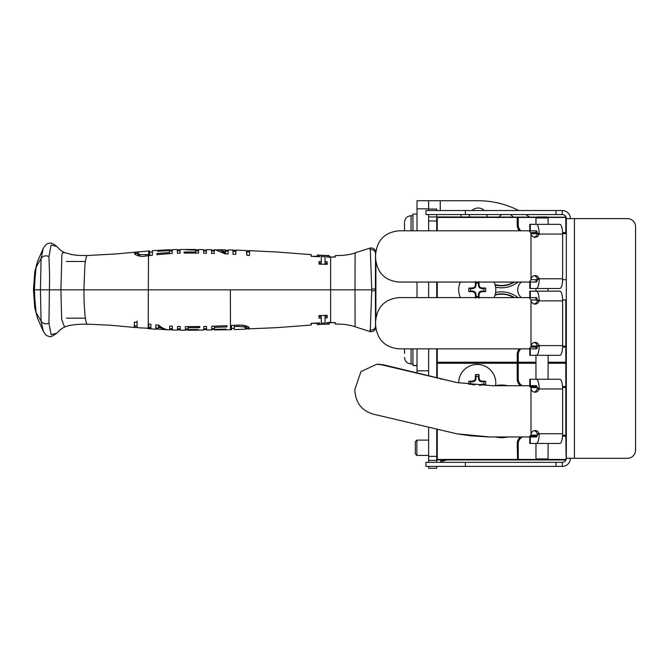 <?xml version="1.0" encoding="UTF-8"?>
<svg xmlns="http://www.w3.org/2000/svg" width="669" height="669" viewBox="0 0 669 669"><rect width="100%" height="100%" fill="white"/><g stroke="black" fill="none" stroke-linecap="round" stroke-linejoin="round"><path stroke-width="1" d="M495.595 287.126A26.325 26.325 0 0 0 517.957 282.059M495.135 284.927A24.301 24.301 0 0 0 514.461 282.059M517.957 297.605A26.325 26.325 0 0 0 495.595 292.537M514.461 297.605A24.301 24.301 0 0 0 495.135 294.736M535.961 362.732L437.25 362.732L436.732 362.213L436.732 348.867M436.732 297.605L436.732 282.059M436.732 230.797L436.732 217.45L437.25 216.932L566.074 217.191M436.732 214.565L436.732 217.45L437.25 216.932M437.25 348.867L437.25 362.213L436.732 362.213L436.732 363.275L437.25 362.757L535.961 362.757M519.428 230.797A8.622 8.622 0 0 1 517.212 225.035L517.212 217.45L437.25 217.45L437.25 230.797M437.25 282.059L437.25 297.605M437.25 362.732L437.25 362.213L517.212 362.213L517.212 354.629L517.731 354.629L517.731 362.213L517.212 362.213M521.36 282.059A10.127 10.127 0 0 0 521.36 297.605M566.334 279.709L562.621 279.709M537.266 279.709L530.994 279.709M530.994 299.955L537.266 299.955M562.621 299.955L566.334 299.955M562.629 346.015L565.966 346.375L562.612 346.534M537.266 346.534L530.994 346.534M565.815 346.534L565.815 347.052L562.596 347.052M548.103 362.213L565.815 362.213L565.815 347.052M520.908 348.867A7.585 7.585 0 0 0 518.249 354.629L518.249 362.213L535.961 362.213M565.815 362.732L566.334 362.213L565.815 362.732L548.103 362.732M518.249 362.213L517.731 362.213M517.731 354.629A8.103 8.103 0 0 1 520.148 348.867A8.103 8.103 0 0 0 517.731 354.629L518.249 354.629M565.815 346.015L565.815 299.955M517.212 217.45L518.249 217.45L518.249 225.035A7.585 7.585 0 0 0 520.908 230.797M562.596 232.611L565.815 232.611L565.815 217.45L547.585 217.45M536.479 217.45L518.249 217.45M565.815 232.611L566.334 233.648L562.629 233.648M517.731 217.45L517.731 225.035A8.103 8.103 0 0 0 520.148 230.797A8.103 8.103 0 0 1 517.731 225.035L518.249 225.035M565.815 216.932L566.158 217.45M530.994 233.13L537.266 233.13M562.612 233.13L565.815 233.13M513.842 282.059A23.975 23.975 0 0 1 495.027 284.559M483.846 288.64L481.555 288.64L479.339 287.72L478.427 285.512L478.427 283.221A6.715 6.715 0 0 0 476.044 283.221L476.044 285.512L475.124 287.72L472.916 288.64L470.625 288.64A6.715 6.715 0 0 0 470.625 291.023L472.916 291.023L475.124 291.935L476.044 294.151L476.044 296.442A6.715 6.715 0 0 0 478.427 296.442L478.427 294.151L479.339 291.935L481.555 291.023L483.846 291.023A6.715 6.715 0 0 0 483.846 288.64L485.56 288.055A8.513 8.513 0 0 1 485.56 291.609A24.059 2.099 180 0 1 481.688 291.701A24.025 2.091 157.5 0 1 479.874 292.47A24.025 2.091 112.5 0 1 479.104 294.285A24.059 2.099 90 0 1 479.029 297.605M483.846 291.023L485.56 291.609M460.381 297.605A18.556 18.556 0 0 1 460.381 282.059M494.082 282.059A18.556 18.556 0 0 1 494.082 297.605M479.029 282.059A24.059 2.099 90 0 1 479.104 285.379A24.025 2.091 67.5 0 1 479.874 287.193A24.025 2.091 22.5 0 1 481.688 287.963A24.059 2.099 0 0 1 485.56 288.055M475.442 297.605A24.059 2.099 -90 0 1 475.366 294.285A24.025 2.091 -112.5 0 1 474.589 292.47A24.025 2.091 -157.5 0 1 472.774 291.701A24.059 2.099 180 0 1 468.91 291.609A8.513 8.513 0 0 1 468.91 288.055A24.059 2.099 0 0 1 472.774 287.963A24.025 2.091 -22.5 0 1 474.589 287.193A24.025 2.091 -67.5 0 1 475.366 285.379A24.059 2.099 -90 0 1 475.442 282.059M478.427 296.442L479.012 298.157M476.044 296.442L475.458 298.157M476.044 285.512L475.366 285.379M476.044 283.221L475.458 281.507M475.124 287.72L474.589 287.193M472.916 288.64L472.774 287.963M470.625 288.64L468.91 288.055M470.625 291.023L468.91 291.609M472.916 291.023L472.774 291.701M475.124 291.935L474.589 292.47M476.044 294.151L475.366 294.285M478.427 283.221L479.012 281.507M478.427 285.512L479.104 285.379M479.339 287.72L479.874 287.193M481.555 288.64L481.688 287.963M481.555 291.023L481.688 291.701M479.339 291.935L479.874 292.47M478.427 294.151L479.104 294.285M495.027 295.104A23.975 23.975 0 0 1 513.842 297.605M495.378 436.949A26.325 26.325 0 0 0 507.687 436.949M507.545 385.729A26.325 26.325 0 0 0 495.595 385.712A18.556 18.556 0 0 0 477.298 364.446A18.556 18.556 0 0 0 458.675 382.877M547.61 459.436L565.815 459.436L565.815 459.954L437.25 459.954L436.732 459.436L436.732 429.381M436.732 377.993L436.732 363.275L437.25 362.757M521.435 436.949A8.103 8.103 0 0 0 517.731 443.756L518.249 443.756L518.249 459.436L517.58 459.586L517.212 443.756L517.731 443.756L517.731 459.436M562.604 435.134L565.966 435.502L565.815 436.171L562.537 436.171M566.166 459.436L565.815 436.171M518.249 459.436L536.454 459.436M548.103 362.757L565.815 362.757L566.334 363.275L548.103 363.275M535.961 363.275L518.249 363.275L518.249 378.955A7.585 7.585 0 0 0 522.422 385.729M562.537 386.54L565.815 386.54L565.815 362.757M520.499 385.729A8.622 8.622 0 0 1 517.212 378.955L517.212 363.275L518.249 363.275M565.815 386.54L566.334 387.577M517.731 363.275L517.731 378.955A8.103 8.103 0 0 0 521.385 385.729A8.103 8.103 0 0 1 517.731 378.955L518.249 378.955M517.212 363.275L437.25 363.275L437.25 378.127M437.25 429.515L437.25 459.436L436.732 459.436L436.732 460.423L428.637 460.423L428.637 462.346M437.25 459.954L437.25 459.436L517.212 459.436M565.815 435.653L562.57 435.653M537.132 435.653L530.893 435.653M530.902 387.058L537.132 387.058M562.57 387.058L565.815 387.058M565.966 387.209L562.604 387.577M565.815 435.134L565.815 387.577M468.818 384.315A8.513 8.513 0 0 1 468.91 381.23A24.059 2.099 0 0 1 472.774 381.138A24.025 2.091 -22.5 0 1 474.589 380.368A24.025 2.091 -67.5 0 1 475.366 378.554A24.059 2.099 -90 0 1 475.458 374.682A8.513 8.513 0 0 1 479.012 374.682A24.059 2.099 90 0 1 479.104 378.554A24.025 2.091 67.5 0 1 479.874 380.368A24.025 2.091 22.5 0 1 481.688 381.138A24.059 2.099 0 0 1 485.56 381.23A8.513 8.513 0 0 1 485.56 384.784A24.059 2.099 180 0 1 481.688 384.876A24.025 2.091 157.5 0 1 480.551 385.361M479.272 385.285L481.555 384.198L483.846 384.198A6.715 6.715 0 0 0 483.846 381.815L485.56 381.23M483.846 384.198L485.56 384.784M481.555 384.198L481.688 384.876M483.846 381.815L481.555 381.815L479.339 380.904L478.427 378.687L478.427 376.396A6.715 6.715 0 0 0 476.044 376.396L476.044 378.687L475.124 380.904L472.916 381.815L470.625 381.815A6.715 6.715 0 0 0 470.625 384.198L474.656 384.918M472.916 384.198L472.807 384.75M470.625 384.198L469.914 384.441M470.625 381.815L468.91 381.23M472.916 381.815L472.774 381.138M475.124 380.904L474.589 380.368M476.044 378.687L475.366 378.554M476.044 376.396L475.458 374.682M478.427 376.396L479.012 374.682M478.427 378.687L479.104 378.554M479.339 380.904L479.874 380.368M481.555 381.815L481.688 381.138M428.637 208.837L428.637 200.733L417.013 200.733L417.013 208.837L428.637 208.837L428.637 210.518M428.637 370.827L417.013 370.827L417.013 373.001M417.013 297.605L417.013 282.059M417.013 230.797L417.013 208.837M469.245 216.932A8.906 8.906 0 0 1 469.563 214.565M471.971 210.518A8.906 8.906 0 0 1 484.339 210.518M486.748 214.565A8.906 8.906 0 0 1 487.065 216.932M499.082 216.932A8.906 8.906 0 0 1 501.959 214.565M510.146 214.565A8.906 8.906 0 0 1 513.023 216.932M417.013 370.827L417.013 348.867M529.338 216.932A89.094 89.094 0 0 0 525.792 214.565M518.701 210.518A89.094 89.094 0 0 0 478.109 200.733L440.252 200.733L440.252 210.518M428.637 200.733L440.252 200.733M85.398 318.176L66.423 318.176M371.73 290.756L370.308 329.942C373.243 330.31 374.983 329.098 375.526 326.28L375.393 290.664L371.73 290.756A19.526 11.156 -90 0 0 371.738 289.894L371.755 289.811A19.526 11.156 -90 0 0 371.73 288.908L370.308 249.721C373.243 249.345 374.983 250.566 375.526 253.375L375.393 289.828L375.894 289.828L375.894 261.838M36.084 267.291L34.805 271.673L37.481 261.571L36.084 267.291L34.939 279.374A38.384 3.989 91.6 0 0 34.897 280.11L34.428 289.828L60.904 289.828L61.874 255.307L62.501 252.865L64.584 252.548C60.586 250.716 61.071 250.574 56.781 246.443L51.112 245.005L48.937 256.536L49.606 276.155L48.937 323.127C45.484 324.473 42.866 323.804 41.085 321.112L40.416 289.828L41.085 258.552A669.928 398.18 -171.2 0 0 36.084 267.291M34.788 307.891L37.481 318.093L34.805 307.991L33.45 289.828L34.788 271.773M33.458 289.828L34.428 289.828L34.897 299.553A38.384 3.989 -91.6 0 0 34.939 300.289L36.084 312.373A669.928 398.18 171.2 0 0 41.085 321.112L43.268 331.272M375.894 289.828L375.894 317.825M375.568 254.504L375.568 253.651M375.627 253.275L375.585 252.021C375.368 249.211 373.595 247.873 370.25 248.015L355.088 252.882L355.005 289.828L371.747 289.828M145.783 254.73L149.672 254.253L149.672 250.9L139.428 251.812L137.73 252.782L139.411 254.529L145.783 254.73L145.783 256.043M148.761 251.009L148.685 255.658M141.41 251.619L140.85 251.669M43.268 248.391L41.085 258.552C42.866 255.859 45.484 255.19 48.937 256.536M375.393 289.828L375.393 290.664M375.568 325.159L375.568 326.012M152.381 255.19L152.381 250.917L152.381 255.19L148.518 255.683L148.326 289.828L355.005 289.828L355.088 326.781L370.25 331.648C373.595 331.791 375.368 330.453 375.585 327.643L375.627 326.388M244.478 329.207L246.175 328.638L244.494 326.949L238.122 326.405L234.242 326.623L234.242 329.391M370.308 249.721C370.317 247.43 370.233 247.388 370.049 249.579M335.32 256.277L335.219 257.038L330.637 257.063L335.278 256.863M141.711 256.327L139.411 255.893L137.73 254.086L137.73 252.782M370.308 329.942C370.317 332.225 370.233 332.276 370.049 330.085M335.32 323.386L335.219 322.617L330.637 322.6L335.278 322.801M246.175 328.638L246.175 327.342L244.494 325.594L241.919 325.025M238.122 325.084L238.122 326.405M234.242 325.335L234.242 326.623M234.242 325.251L234.242 328.111M311.152 256.302L317.307 256.302M317.349 255.633L317.29 256.461A376.956 376.948 -90 0 0 319.723 256.587M326.689 256.996L326.698 256.837A319.866 319.866 -89.9 0 0 329.165 256.888L329.223 257.515M246.828 252.062L246.828 255.265L246.451 250.524L235.973 250.122L235.705 254.421L232.988 254.262L232.988 250.189L235.705 250.49M249.545 252.205L249.069 251.92L249.069 250.649L249.545 250.917L249.545 255.508L246.828 255.265M233.907 251.444L232.988 251.477L232.988 254.262M321.337 255.324L321.237 263.143L319.046 263.051L319.029 264.096L319.046 261.504L321.237 261.587L321.337 255.324A361.862 361.854 89.9 0 1 319.163 255.224L327.3 255.508M327.174 263.318L325 263.26L325 261.713L327.174 261.771L327.158 264.372L319.021 264.096M149.672 255.282L149.672 254.253M148.518 255.683L145.625 256.06C139.854 257.348 133.482 254.437 134.745 253.074L136.886 252.004L115.946 253.952L87.104 255.533C86.242 256.194 85.49 259.672 84.863 265.969L83.901 289.828L60.904 289.828L61.657 319.33L64.592 327.108C60.586 328.947 61.071 329.089 56.781 333.221L51.112 334.659L48.937 323.127M134.954 253.81L137.73 253.208M311.152 323.361L317.307 323.361M317.349 324.03L317.29 323.194A376.956 376.948 90 0 1 319.723 323.077M326.689 322.667L326.698 322.826A319.866 319.866 89.9 0 1 329.165 322.767L329.223 322.14M234.242 328.32L231.524 328.404L231.524 327.484M248.868 327.668L246.175 327.869M321.337 324.34L321.237 316.521L319.046 316.613L319.029 315.567L319.046 318.16L321.237 318.076L321.337 324.34A361.862 361.854 -89.9 0 0 319.163 324.44L327.3 324.156M327.174 316.345L325 316.404L325 317.951L327.174 317.892L327.158 315.291L319.021 315.567M326.698 322.826L326.698 324.105L326.648 322.667L330.637 322.592L330.637 257.063L326.648 256.988L326.698 255.558A317.006 316.997 -89.9 0 0 329.165 255.608L329.223 256.771M326.698 256.837L326.698 255.558M329.165 256.888L329.223 256.21M317.29 255.182A375.936 375.928 -90 0 0 319.765 255.307L319.715 256.762L311.11 256.302L311.219 255.165L311.219 255.918M249.228 250.641L277.209 252.029L311.185 254.63L311.219 255.165M311.219 255.324L311.553 255.934M232.988 251.477L232.988 250.189L233.907 250.164L233.907 251.327M246.761 250.867L249.545 250.917M321.237 263.143L321.237 261.587M329.181 255.491L327.283 255.516A318.068 318.059 90 0 1 325.117 255.458L325 261.713M319.046 263.051L319.046 261.504M169.483 251.853L169.483 253.61L169.483 250.557L157.767 251.243L157.767 250.758L169.483 249.813M177.352 252.422L177.352 249.872A448.33 448.33 -0.7 0 1 180.07 249.838L180.07 253.141A327.484 327.484 -1.8 0 0 177.352 253.225M195.808 251.243L195.808 249.754L198.526 250.014L198.526 253.091L184.134 253.049L184.134 252.012L195.808 251.987L195.808 250.131L185.765 249.738L195.808 249.754M195.808 251.419L195.808 253.049M225.386 251.711L225.386 253.141L222.024 251.594M136.886 252.004L139.001 251.879M147.255 328.395L148.769 328.604L148.702 324.005M137.078 326.397L134.36 325.611M137.078 320.995L137.078 325.878M326.698 324.105A317.006 316.997 89.9 0 1 329.165 324.055L329.165 322.767M329.223 322.893L329.223 323.453M317.29 324.482A375.936 375.928 90 0 1 319.765 324.356L319.715 322.893L311.11 323.361L311.219 324.498L311.219 323.746M246.033 328.972L277.209 327.634L311.185 325.034L311.219 324.498M311.219 324.34L311.553 323.729M248.207 329.064L249.161 328.479C249.478 326.43 245.858 325.293 238.289 325.075L231.524 325.477L231.524 329.081M329.181 324.172L327.283 324.147A318.068 318.059 -90 0 0 325.117 324.206L325 317.951M319.046 316.613L319.046 318.16M321.237 316.521L321.237 318.076M230.337 289.828L230.512 329.708L230.337 289.828M169.483 250.055L172.201 249.972L172.201 253.451L156.947 254.663L156.947 253.467L169.483 252.522M156.947 254.663L156.947 253.467M169.483 251.41L169.483 250.122M184.134 253.049L184.134 252.012M206.395 253.267L203.677 253.2L203.677 250.122L206.395 250.173L206.395 253.267M225.386 253.141L225.386 252.121M216.789 249.838L218.37 249.763L225.386 251.803L225.386 250.415L228.104 250.482L228.104 254.019A981.808 981.808 -177.5 0 0 225.194 253.894L215.217 249.738L214.264 249.729L214.264 253.492A1363.94 1363.94 1.8 0 0 211.546 253.409L211.546 250.248L214.473 250.273M84.143 302.957L83.901 289.828L148.326 289.828L148.2 328.22L138.65 327.81L137.078 327.174L137.078 322.45L134.36 322.073L134.36 326.907L135.314 327.526L110.653 325.251L87.104 324.131C86.242 323.47 85.49 319.983 84.863 313.686L84.143 302.957M134.837 326.179L134.837 327.459L137.388 327.618M148.769 328.613L150.007 328.788L150.007 327.517L150.918 327.191L150.918 324.741M150.007 327.509L150.918 327.191L150.918 328.479L150.918 324.289L148.518 323.98M214.423 329.332L226.139 329.558L226.139 329.131L214.423 329.332L214.423 326.163L214.423 328.036M188.098 328.914L185.38 328.947M177.519 327.283L177.519 329.792A447.946 447.946 0.6 0 0 180.229 329.825L180.229 326.522A328.061 328.061 1.8 0 1 177.519 326.439M161.94 327.576L158.52 325.836L158.52 327.919M155.802 325L155.802 328.972L168.036 329.775M150.918 328.479L150.007 328.788L150.918 328.479L150.918 327.191M214.423 327.325L226.958 326.94L226.958 325.694L211.713 326.246L211.713 329.416L214.423 329.391M226.139 329.131L226.139 329.558M203.836 329.541L206.554 329.491L206.554 326.388L203.836 326.464L203.836 329.541M198.141 329.516L188.098 329.549L188.098 327.693L199.772 327.626L199.772 326.547L185.38 326.623L185.38 329.842L198.141 329.884M188.098 326.648L188.098 327.693M155.802 327.952L158.52 328.119L158.52 329.131L158.52 327.174L166.497 329.8M158.52 325.836L158.52 327.174M169.642 329.616A469.738 469.738 0 0 0 172.359 329.692L172.359 326.221L169.642 326.062L169.642 329.917C165.853 329.817 162.216 328.236 158.72 325.184L155.802 324.875M428.637 466.393L428.637 468.267L436.732 468.267L436.732 466.393M436.732 456.375L428.637 456.375L428.637 460.423L436.732 460.423L436.732 462.346M428.637 456.375L428.637 427.366M428.637 375.928L428.637 348.867M428.637 297.605L428.637 282.059M428.637 230.797L428.637 220.971L436.732 220.971M428.637 214.565L428.637 220.971M436.732 210.518L436.732 209.071L428.637 209.071M436.732 216.915L428.637 216.915M535.961 458.942L536.973 459.954L547.091 459.954L548.103 458.942L535.961 458.942L535.961 443.463M535.961 224.349L535.961 217.969L548.103 217.969L548.103 224.349M548.103 217.969L547.091 216.957L536.973 216.957L535.961 217.969M536.371 379.248L529.781 379.248L529.781 385.729L536.371 385.729A3.236 0.937 90 0 1 537.299 388.622L539.164 387.936A9.717 2.81 -90 0 0 536.371 379.248L559.819 379.248A9.717 2.81 90 0 1 562.629 388.965L562.629 433.746A9.717 2.81 90 0 1 559.819 443.463L536.371 443.463A9.717 2.81 -90 0 0 539.164 434.783L537.19 433.746L539.063 433.746A4.273 4.098 90 0 0 531.119 433.746L530.994 435.009L529.137 436.949L488.947 436.949L470.892 435.837L456.885 433.821L489.775 436.949M539.164 387.936L539.063 388.965A4.273 4.098 -90 0 1 531.119 388.965L530.994 387.677L529.137 385.729L492.593 385.729L456.885 382.568L381.606 364.806L376.747 364.237L360.942 371.604L354.813 389.642C355.431 402.32 361.419 410.44 372.767 414.019L456.885 433.821M562.629 388.965L537.19 388.965A4.273 4.098 -90 0 1 534.155 392.101M537.19 433.746A4.273 4.098 90 0 0 534.155 430.619M562.629 433.746L539.063 433.746L539.164 434.783M536.371 443.463L529.781 443.463L529.781 436.982L536.371 436.982A3.236 0.937 -90 0 0 537.299 434.089M456.885 382.568L383.513 364.806L378.437 364.237M539.164 299.846A9.717 2.81 -90 0 0 536.371 291.157L529.781 291.157L529.781 297.638L536.371 297.638A3.236 0.937 90 0 1 537.299 300.532L539.164 299.846L539.063 300.874A4.273 4.098 -90 0 1 530.994 299.846L529.137 297.605L398.958 297.605C384.625 299.076 376.831 307.18 375.568 321.906L375.568 324.565C376.806 339.283 384.608 347.387 398.958 348.867L529.137 348.867L530.994 346.626A4.273 4.098 90 0 1 539.063 345.597L539.164 346.626L537.19 345.597L562.629 345.597A9.717 2.81 90 0 1 559.819 355.314L529.781 355.314L529.781 348.833L536.371 348.833A3.236 0.937 -90 0 0 537.299 345.94M553.756 355.314L536.371 355.314A9.717 2.81 -90 0 0 539.164 346.626M536.371 291.157L559.819 291.157A9.717 2.81 90 0 1 562.629 300.874L562.629 345.597M562.629 300.874L537.19 300.874A4.273 4.098 -90 0 1 534.155 304.002M537.19 345.597A4.273 4.098 90 0 0 534.155 342.461M539.164 233.038A9.717 2.81 -90 0 0 536.371 224.349L529.781 224.349L529.781 230.83L536.371 230.83A3.236 0.937 90 0 1 537.299 233.724L539.164 233.038L539.063 234.066A4.273 4.098 -90 0 1 530.994 233.038L529.137 230.797L398.958 230.797C384.625 232.268 376.831 240.372 375.568 255.098L375.568 257.757C376.806 272.484 384.608 280.579 398.958 282.059L529.137 282.059L530.994 279.818A4.273 4.098 90 0 1 539.063 278.789L539.164 279.818L537.19 278.789L562.629 278.789A9.717 2.81 90 0 1 559.819 288.506L529.781 288.506L529.781 282.025L536.371 282.025A3.236 0.937 -90 0 0 537.299 279.132M536.371 224.349L559.819 224.349A9.717 2.81 90 0 1 562.629 234.066L562.629 278.789M562.629 234.066L537.19 234.066A4.273 4.098 -90 0 1 534.155 237.194M537.19 278.789A4.273 4.098 90 0 0 534.155 275.653M536.371 288.506A9.717 2.81 -90 0 0 539.164 279.818M425.936 462.346L425.936 466.393L425.936 462.346L555.947 462.346L555.947 466.393L562.278 466.393L562.278 462.346L555.947 462.346M465.398 210.518L425.936 210.518L425.936 214.565L465.398 214.565L465.398 210.518L555.947 210.518L555.947 214.565L562.278 214.565L562.278 210.518L555.947 210.518M555.947 466.393L425.936 466.393M627.447 218.621A8.103 8.103 0 0 1 635.55 226.716L635.55 450.195A8.103 8.103 0 0 1 627.447 458.298L566.334 458.298L566.334 218.621L627.447 218.621M566.334 218.621A4.047 4.047 0 0 0 562.278 214.565M562.278 210.518A8.103 8.103 0 0 1 570.381 218.621M562.278 462.346A4.047 4.047 0 0 0 566.334 458.298M570.381 458.298A8.103 8.103 0 0 1 562.278 466.393M555.947 214.565L465.398 214.565M440.812 459.954L440.812 462.346M412.932 230.797L412.932 214.063L417.013 214.063M417.013 365.517L412.932 365.575L412.932 348.867M412.932 365.575L417.013 365.257M428.637 455.43L416.871 455.43L416.871 440.118L428.637 440.118M416.871 440.118L415.307 441.682L415.307 453.866L416.871 455.43M404.519 223.22L404.519 230.797L404.519 223.22M404.519 348.867L404.519 353.491M535.961 347.052L530.994 347.052M517.212 354.629A8.622 8.622 0 0 1 519.428 348.867M531.035 346.015L537.299 346.015M530.994 232.611L535.961 232.611M517.212 225.035L517.731 225.035M537.299 233.648L531.035 233.648M522.489 436.949A7.585 7.585 0 0 0 518.249 443.756M535.961 436.171L530.626 436.171M530.651 386.54L535.961 386.54M517.212 378.955L517.731 378.955M530.994 435.134L537.215 435.134M517.212 443.756A8.622 8.622 0 0 1 520.541 436.949M537.215 387.577L530.994 387.577M375.836 261.462L375.894 262.992M375.836 318.201L375.894 316.671M375.393 289L371.73 288.908M139.411 255.893L139.411 254.529M244.494 325.594L244.494 326.949M530.994 388.965L530.994 433.746M530.308 385.729L530.308 379.248M530.308 436.982L530.308 443.463M441.047 379.106L440.628 379.106M383.513 364.806L381.606 364.806M530.994 299.846L530.994 346.626M530.308 348.833L530.308 355.314M530.308 297.638L530.308 291.157M530.994 233.038L530.994 279.818M530.308 282.025L530.308 288.506M530.308 230.83L530.308 224.349M465.398 466.393L465.398 462.346M574.428 218.621L574.428 458.298M442.702 459.954L442.702 461.167L446.491 459.954M411.05 230.797L411.05 215.719C407.078 216.112 404.904 218.286 404.519 222.25M404.519 357.413C404.904 361.377 407.078 363.551 411.05 363.944L411.05 348.867M66.423 261.479L85.398 261.479M56.765 246.426C53.595 243.775 51.195 242.696 49.565 243.198C48.16 243.683 46.512 242.772 43.201 248.534L37.439 261.663M234.234 329.6L245.055 329.198M37.439 318.001L43.209 331.138M330.67 256.796L329.181 256.771M246.443 251.803L249.228 251.92M233.18 251.301L235.973 251.393M325.067 256.662L321.337 256.511M149.672 255.625L149.672 253.024M56.765 333.237C52.366 336.34 49.807 337.393 49.088 336.398C47.031 335.453 46.872 337 43.201 331.13M330.67 322.868L329.181 322.893M325.067 323.002L321.337 323.152M335.278 255.591L341.943 255.449C348.064 254.864 352.446 254.003 355.088 252.882M149.672 252.18L152.381 251.954M172.201 250.934L169.483 251.026M177.352 250.808L180.07 250.758M198.526 250.816L195.808 250.783M203.685 250.892L206.395 250.934M211.546 250.984L214.264 251.009M228.104 251.168L225.386 251.118M87.288 255.483C82.755 255.382 80.548 255.909 71.842 254.596L64.584 252.548M150.241 327.534L148.2 327.342M355.088 326.781C349.753 324.858 343.155 323.955 335.278 324.072M228.104 249.897L233.18 250.03M317.307 255.031L319.18 255.132M64.584 327.116C68.857 325.084 76.425 324.105 87.288 324.181M211.713 328.68L214.431 328.655M203.844 328.763L206.554 328.73M180.229 328.905L177.519 328.855M169.642 328.638L172.359 328.73M317.307 324.632L319.18 324.532M214.423 329.934L231.524 329.683M152.381 250.674L169.483 249.746M218.37 249.763L225.386 249.846M211.546 249.713L206.395 249.654M203.677 249.621L198.526 249.545M195.808 249.504L180.07 249.487M177.352 249.529L172.201 249.662M150.241 328.814L155.802 329.232M172.359 330.009L177.519 330.135M180.229 330.185L185.38 330.227M188.098 330.227L203.836 330.043M206.554 330.001L211.713 329.951M461.033 214.565L461.033 216.932M548.103 458.942L548.103 443.463M548.103 379.248L548.103 355.314M548.103 291.157L548.103 288.506M535.961 436.982L535.961 435.653M535.961 387.058L535.961 385.729M535.961 379.248L535.961 355.314M535.961 348.833L535.961 346.534M535.961 299.955L535.961 297.638M535.961 291.157L535.961 288.506M535.961 282.025L535.961 279.709M535.961 233.13L535.961 230.83M378.779 364.237L376.747 364.237M414.345 365.6L417.013 365.6M442.702 461.167L440.812 461.167M411.05 215.719L412.932 215.719M411.05 363.944L412.932 363.944"/></g></svg>
